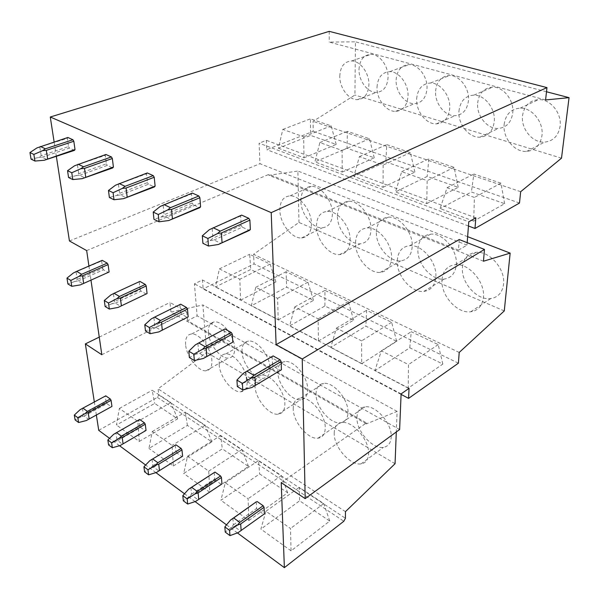 <?xml version="1.0" encoding="UTF-8"?>
<svg xmlns="http://www.w3.org/2000/svg" width="599" height="599" viewBox="0 0 599 599"><rect width="100%" height="100%" fill="white"/><g stroke="black" fill="none" stroke-linecap="round" stroke-linejoin="round"><path stroke-width="0.45" stroke-dasharray="3 2.25" d="M281.223 482.652L366.393 422.909L187.539 320.72L197.123 315.823L399.63 429.528M409.042 388.362L202.462 279.965L194.428 283.859L197.123 315.823M401.105 393.895L194.428 283.859M401.083 394.382L203.173 288.928L202.462 279.965M458.392 363.181L254.043 263.912L203.173 288.928M408.219 388.145L374.877 370.646L381.353 350.857L408.488 364.589L408.219 388.145L442.841 364.05L409.768 347.772L374.877 370.646M361.684 363.72L396.658 341.318L365.869 326.163L330.73 347.472L336.443 328.125L361.624 340.868L361.684 363.72L330.73 347.472M318.458 341.033L353.65 320.143L324.92 305.999L289.639 325.908L294.686 306.995L318.114 318.848L318.458 341.033L289.639 325.908M278.198 319.903L313.502 300.384L286.629 287.153L251.303 305.782L255.758 287.295L277.614 298.347L278.198 319.903L251.303 305.782M240.611 300.174L275.937 281.889L250.749 269.49L215.453 286.966L219.384 268.884L239.817 279.224L240.611 300.174L215.453 286.966M459.208 352.452L253.579 254.305L254.043 263.912M504.276 310.918L298.976 222.454L253.579 254.305M467.639 236.672L297.883 171.037L298.976 222.454M462.435 267.319C463.439 258.483 467.931 253.504 475.935 252.374C489.368 250.584 505.653 269.176 503.564 284.24C502.374 292.582 498.106 297.359 490.753 298.564C477.118 300.765 460.773 282.518 462.435 267.319M417.945 249.012C418.723 240.117 422.961 235.167 430.659 234.164C442.968 232.749 457.838 250.345 456.303 264.795C455.33 273.249 451.287 278.003 444.159 279.074C431.684 280.834 416.792 263.575 417.945 249.012M376.367 231.903C376.936 222.978 380.904 218.073 388.279 217.182C399.608 216.052 413.295 232.764 412.217 246.653C411.461 255.174 407.642 259.906 400.768 260.857C389.313 262.272 375.633 245.889 376.367 231.903M337.424 215.88C337.791 206.954 341.497 202.095 348.558 201.294C359.003 200.388 371.687 216.314 371.006 229.694C370.452 238.252 366.865 242.954 360.261 243.8C349.704 244.939 337.05 229.335 337.424 215.88M300.863 200.837C301.05 191.942 304.509 187.128 311.248 186.401C320.914 185.675 332.73 200.89 332.393 213.806C332.026 222.371 328.671 227.036 322.329 227.792C312.573 228.721 300.795 213.821 300.863 200.837M483.46 261.224L268.929 175.312L297.883 171.037M459.216 239.548L458.46 250.127L268.891 174.376L268.929 175.312M56.373 156.496L54.127 141.963M88.929 266.068L91.011 280.384M96.372 415.1L94.343 401.981M237.414 532.915L226.534 524.866M195.079 501.603L184.507 493.778M155.905 472.618L145.624 465.019M119.545 445.731L109.55 438.333M366.393 422.909L366.378 423.875L397.107 411.401L396.298 431.961M366.378 423.875L170.94 312.049L202.881 304.936L206.692 352.414L158.084 388.856L158.765 394.921L345.421 518.27M101.823 354.735L186.746 311.922L169.981 302.48L170.94 312.049M186.746 311.922L187.539 320.72M458.46 250.127L466.995 245.133L467.183 242.662M98.73 430.337L157.372 397.399L158.765 394.921M466.995 245.133L259.951 163.714L259.082 143.176L468.77 221.832M545.584 99.951L329.255 42.102L355.447 41.825L354.915 95.046L313.075 121.335L313.195 131.331L266.757 149.69L266.405 140.346L259.082 143.176M329.218 31.35L329.255 42.102M546.505 91.767L355.447 41.825M561.503 158.173L354.915 95.046M522.53 115.772C524.088 105.821 529.464 100.422 538.666 99.591C550.466 99 562.042 113.406 560.058 126.411C558.335 135.921 553.191 141.154 544.626 142.113C532.631 143.101 520.845 128.927 522.53 115.772M477.65 103.05C478.945 93.189 483.947 87.888 492.663 87.147C503.534 86.72 514.286 100.49 512.737 113.001C511.269 122.466 506.462 127.624 498.301 128.463C487.279 129.219 476.362 115.697 477.65 103.05M435.6 91.138C436.649 81.382 441.306 76.17 449.557 75.504C459.605 75.204 469.661 88.39 468.478 100.452C467.257 109.857 462.772 114.933 455.008 115.682C444.84 116.258 434.664 103.313 435.6 91.138M396.126 79.952C396.957 70.323 401.278 65.201 409.087 64.587C418.409 64.385 427.858 77.046 427.005 88.697C426.009 98.011 421.823 103.006 414.441 103.679C405.021 104.121 395.49 91.699 396.126 79.952M358.996 69.432C359.617 59.93 363.63 54.898 371.036 54.329C379.706 54.202 388.624 66.377 388.047 77.66C387.268 86.87 383.367 91.782 376.352 92.396C367.599 92.733 358.621 80.783 358.996 69.432M520.666 191.717L313.075 121.335M519.49 203.031L313.195 131.331M468.455 226.003L266.757 149.69M473.689 221.121L440.1 208.587L447.056 187.734L474.401 197.445L473.689 221.121L504.65 203.682L471.413 191.994L440.1 208.587M426.78 203.615L458.213 187.345L427.184 176.428L395.49 191.935L401.704 171.628L427.154 180.666L426.78 203.615L395.49 191.935M383.068 187.3L414.852 172.093L385.816 161.872L353.859 176.398L359.407 156.609L383.15 165.039L383.068 187.3L353.859 176.398M342.246 172.07L374.255 157.807L347.031 148.23L314.909 161.865L319.866 142.562L342.074 150.454L342.246 172.07L314.909 161.865M304.03 157.807L336.181 144.411L310.596 135.411L278.393 148.238L282.818 129.406L303.641 136.804L304.03 157.807L278.393 148.238M475.838 217.864L266.405 140.346M397.107 411.401L202.881 304.936M395.055 463.716L206.692 352.414M356.944 417.518C357.191 411.228 359.887 407.664 365.031 406.833C375.783 404.872 392.27 423.74 391.214 437.105C390.818 443.065 388.227 446.48 383.45 447.333C372.541 449.475 356.233 430.936 356.944 417.518M316.04 394.149C316.137 387.733 318.698 384.146 323.707 383.405C333.598 381.81 348.611 399.563 348.012 412.419C347.764 418.536 345.301 421.981 340.606 422.744C330.588 424.489 315.748 407.05 316.04 394.149M277.816 372.308C277.764 365.794 280.175 362.2 285.034 361.534C294.161 360.231 307.916 377.003 307.699 389.387C307.609 395.625 305.273 399.091 300.698 399.773C291.473 401.203 277.869 384.73 277.816 372.308M242.011 351.853C241.816 345.264 244.078 341.67 248.78 341.063C257.211 340 269.909 355.903 270.007 367.853C270.059 374.188 267.865 377.655 263.418 378.269C254.904 379.444 242.355 363.833 242.011 351.853M208.4 332.647C208.078 326.013 210.182 322.419 214.719 321.873C222.529 320.997 234.314 336.114 234.688 347.667C234.875 354.069 232.816 357.543 228.511 358.097C220.634 359.063 208.991 344.23 208.4 332.647M345.458 511.651L158.084 388.856M291.069 550.84L260.887 529.089L265.949 511.261L290.508 528.49L291.069 550.84L329.757 521.055L299.62 500.809L260.887 529.089M248.929 520.471L287.677 492.782L259.622 473.929L220.896 500.27L225.314 482.757L248.098 498.742L248.929 520.471L220.896 500.27M209.785 492.258L248.488 466.449L222.304 448.853L183.683 473.45L187.524 456.243L208.729 471.121L209.785 492.258L183.683 473.45M173.321 465.985L211.896 441.86L187.405 425.402L148.964 448.426L152.288 431.527L172.07 445.401L173.321 465.985L148.964 448.426M139.275 441.448L177.656 418.851L154.699 403.426L116.483 425.02L119.358 408.428L137.852 421.404L139.275 441.448L116.483 425.02M86.675 250.592L268.891 174.376M69.439 240.978L259.951 163.714M99.262 337.095L169.981 302.48M504.65 203.682L500.951 183.174L473.861 174.024L471.413 191.994M500.951 183.174L474.401 197.445M447.056 187.734L473.861 174.024M442.841 364.05L438.213 344.612L411.258 331.704L409.768 347.772M438.213 344.612L408.488 364.589M381.353 350.857L411.258 331.704M329.757 521.055L323.745 503.587L299.23 487.391L299.62 500.809M323.745 503.587L290.508 528.49M265.949 511.261L299.23 487.391M504.141 124.472C505.616 114.357 510.977 108.913 520.224 108.127C532.092 107.61 543.862 122.368 541.975 135.584C540.313 145.25 535.184 150.536 526.573 151.435C514.526 152.348 502.554 137.845 504.141 124.472M442.01 279.696C442.916 270.741 447.371 265.739 455.375 264.683C468.822 263.021 485.362 282.122 483.423 297.404C482.315 305.857 478.077 310.656 470.717 311.787C457.067 313.846 440.512 295.112 442.01 279.696M334.197 433.204C334.362 426.847 336.99 423.291 342.089 422.542C352.766 420.76 369.456 440.175 368.595 453.69C368.28 459.718 365.749 463.117 361.002 463.888C350.175 465.842 333.695 446.772 334.197 433.204M458.213 187.345L454.117 167.353L428.847 158.825L427.184 176.428M454.117 167.353L427.154 180.666M401.704 171.628L428.847 158.825M396.658 341.318L391.649 322.307L366.581 310.304L365.869 326.163M391.649 322.307L361.624 340.868M336.443 328.125L366.581 310.304M287.677 492.782L281.38 475.606L258.581 460.541L259.622 473.929M281.38 475.606L248.098 498.742M225.314 482.757L258.581 460.541M458.946 111.204C460.159 101.186 465.131 95.833 473.876 95.136C484.793 94.777 495.725 108.868 494.272 121.575C492.88 131.196 488.095 136.4 479.904 137.193C468.845 137.875 457.771 124.045 458.946 111.204M397.279 260.572C397.953 251.558 402.139 246.578 409.821 245.657C422.13 244.355 437.225 262.407 435.84 277.06C434.956 285.633 430.958 290.41 423.837 291.406C411.371 293.031 396.283 275.338 397.279 260.572M293.218 408.803C293.211 402.303 295.696 398.724 300.661 398.065C310.469 396.628 325.654 414.882 325.242 427.873C325.092 434.058 322.696 437.495 318.039 438.183C308.111 439.748 293.121 421.838 293.218 408.803M414.852 172.093L410.405 152.595L386.782 144.621L385.816 161.872M410.405 152.595L383.15 165.039M359.407 156.609L386.782 144.621M353.65 320.143L348.319 301.552L324.958 290.365L324.92 305.999M348.319 301.552L318.114 318.848M294.686 306.995L324.958 290.365M248.488 466.449L241.959 449.564L220.702 435.518L222.304 448.853M241.959 449.564L208.729 471.121M187.524 456.243L220.702 435.518M416.664 98.79C417.63 88.884 422.243 83.62 430.509 82.999C440.587 82.759 450.8 96.244 449.722 108.494C448.584 118.04 444.129 123.169 436.349 123.866C426.159 124.375 415.841 111.152 416.664 98.79M355.529 242.73C355.993 233.685 359.902 228.751 367.262 227.927C378.561 226.901 392.442 244.033 391.521 258.117C390.862 266.757 387.104 271.512 380.245 272.388C368.812 273.683 354.967 256.904 355.529 242.73M254.964 386.018C254.807 379.429 257.143 375.835 261.95 375.244C270.98 374.083 284.892 391.304 284.862 403.823C284.869 410.135 282.608 413.595 278.078 414.201C268.951 415.474 255.211 398.582 254.964 386.018M374.255 157.807L369.523 138.796L347.39 131.323L347.031 148.23M369.523 138.796L342.074 150.454M319.866 142.562L347.39 131.323M313.502 300.384L307.908 282.196L286.075 271.736L286.629 287.153M307.908 282.196L277.614 298.347M255.758 287.295L286.075 271.736M211.896 441.86L205.187 425.275L185.316 412.142L187.405 425.402M205.187 425.275L172.07 445.401M152.288 431.527L185.316 412.142M377.026 87.147C377.759 77.376 382.035 72.202 389.852 71.625C399.189 71.483 408.773 84.414 408.024 96.252C407.118 105.709 402.97 110.748 395.587 111.377C386.16 111.758 376.501 99.075 377.026 87.147M316.482 226.033C316.736 216.995 320.383 212.098 327.406 211.365C337.821 210.556 350.67 226.864 350.153 240.431C349.696 249.102 346.177 253.826 339.596 254.605C329.076 255.638 316.272 239.682 316.482 226.033M219.182 364.709C218.882 358.045 221.061 354.451 225.703 353.919C234.037 352.983 246.87 369.284 247.155 381.368C247.312 387.778 245.193 391.252 240.798 391.791C232.382 392.817 219.713 376.831 219.182 364.709M336.181 144.411L331.202 125.857L310.424 118.842L310.596 135.411M331.202 125.857L303.641 136.804M282.818 129.406L310.424 118.842M275.937 281.889L270.127 264.099L249.671 254.298L250.749 269.49M270.127 264.099L239.817 279.224M219.384 268.884L249.671 254.298M177.656 418.851L170.797 402.558L152.183 390.263L154.699 403.426M170.797 402.558L137.852 421.404M119.358 408.428L152.183 390.263M339.783 76.215C340.307 66.571 344.268 61.487 351.658 60.963C360.336 60.888 369.381 73.318 368.909 84.766C368.22 94.118 364.372 99.075 357.356 99.651C348.611 99.921 339.521 87.739 339.783 76.215M279.875 210.384C279.943 201.369 283.327 196.532 290.028 195.858C299.657 195.229 311.622 210.781 311.443 223.884C311.181 232.562 307.901 237.249 301.589 237.945C291.878 238.769 279.973 223.539 279.875 210.384M185.638 344.732C185.203 338.023 187.225 334.429 191.702 333.95C199.407 333.186 211.312 348.67 211.866 360.358C212.158 366.828 210.182 370.309 205.936 370.788C198.157 371.627 186.409 356.442 185.638 344.732M232.891 518.277L233.37 524.896L231.132 527.599L234.291 526.469L240.319 530.909L264.406 513.867M240.319 530.909L238.02 532.698M231.132 527.599L225.239 532.099M234.291 526.469L257.548 509.936L263.582 514.197M233.37 524.896L256.642 508.401L257.548 509.936M256.282 501.835L256.642 508.401M241.629 215.108L240.686 215.999L241.195 225.366L212.907 238.17L210.167 240.581L202.896 243.299M209.365 229.672L240.686 215.999M212.226 228.638L212.907 238.17M210.167 240.581L214.008 240.004L221.113 243.426M214.008 240.004L242.281 227.156L249.394 230.413M242.281 227.156L241.195 225.366M243.374 373.274L273.122 355.911M245.964 371.799L246.436 380.08L243.928 382.754L247.484 381.848L254.425 385.981M243.928 382.754L237.346 386.587M247.484 381.848L273.533 366.416L280.467 370.362M272.178 356.525L272.5 364.694L246.436 380.08M273.533 366.416L272.5 364.694M190.916 487.668L191.56 494.168L189.306 496.691L192.436 495.673L198.014 499.776L221.952 483.947M198.014 499.776L195.678 501.4M189.306 496.691L183.339 500.786M192.436 495.673L215.633 480.361L221.218 484.299M191.56 494.168L214.764 478.886L215.633 480.361M214.24 472.446L214.764 478.886M192.316 193.08L191.5 193.964L192.242 203.024L164.089 214.719L161.341 216.958L153.973 219.339M160.285 206.408L191.5 193.964M163.183 205.509L164.089 214.719M161.341 216.958L165.137 216.471L171.606 219.586M165.137 216.471L193.267 204.731L199.759 207.703M193.267 204.731L192.242 203.024M195.296 344.904L224.91 328.948M197.932 343.586L198.621 351.65L196.098 354.129L199.617 353.328L205.966 357.109M196.098 354.129L189.396 357.551M199.617 353.328L225.606 339.184L231.963 342.793M224.078 329.585L224.625 337.537L198.621 351.65M225.606 339.184L224.625 337.537M152.064 459.328L152.842 465.708L150.589 468.081L153.688 467.153L158.855 470.956L182.605 456.213M158.855 470.956L156.496 472.439M150.589 468.081L144.561 471.81M153.688 467.153L176.765 452.934L181.954 456.595M152.842 465.708L175.934 451.511L176.765 452.934M175.26 445.192L175.934 451.511M147.257 172.946L146.545 173.83L147.474 182.598L119.545 193.32L116.798 195.401L109.377 197.498M115.532 185.196L146.545 173.83M118.46 184.402L119.545 193.32M116.798 195.401L120.541 194.989L126.456 197.835M120.541 194.989L148.447 184.23L154.392 186.948M148.447 184.23L147.474 182.598M151.255 318.908L180.658 304.202M153.928 317.732L154.797 325.579L152.266 327.893L155.74 327.189L161.573 330.663M152.266 327.893L145.49 330.962M155.74 327.189L181.587 314.168L187.442 317.492M179.925 304.846L180.658 312.596L154.797 325.579M181.587 314.168L180.658 312.596M116.895 439.284L139.822 426.061L139.028 419.862L115.996 433.025L116.895 439.284L114.649 441.508L117.703 440.677L122.51 444.211M114.649 441.508L108.584 444.922M117.703 440.677L140.623 427.431L145.452 430.838M140.623 427.431L139.822 426.061M115.996 433.025L113.608 434.35M139.028 419.862L139.604 419.457M105.918 154.482L105.289 155.351L106.375 163.849L78.739 173.717L76.006 175.664L68.563 177.506M74.568 165.773L105.289 155.351M77.496 165.084L78.739 173.717M76.006 175.664L79.682 175.312L85.11 177.925M79.682 175.312L107.303 165.414L112.777 167.915M107.303 165.414L106.375 163.849M110.763 295.015L139.889 281.41M113.451 293.952L114.469 301.596L111.946 303.76L115.375 303.139L120.743 306.336M111.946 303.76L105.132 306.516M115.375 303.139L141.02 291.114L146.426 294.184M139.245 282.062L140.129 289.602L114.469 301.596M141.02 291.114L140.129 289.602M83.426 414.68L106.158 402.333L105.267 396.253L82.422 408.54L83.426 414.68L81.187 416.784L84.204 416.02L88.682 419.315M81.187 416.784L75.107 419.906M84.204 416.02L106.929 403.651L111.429 406.833M106.929 403.651L106.158 402.333M82.422 408.54L80.026 409.753M105.267 396.253L105.776 395.834M67.852 137.478L67.313 138.339L68.526 146.575L41.211 155.688L38.501 157.515L31.066 159.139M36.921 147.931L67.313 138.339M39.848 147.324L41.211 155.688M38.501 157.515L42.117 157.223L47.111 159.626M42.117 157.223L69.409 148.073L74.456 150.379M69.409 148.073L68.526 146.575M73.407 272.964L101.65 260.999L102.219 260.34M76.103 272.013L77.241 279.463L74.733 281.493L78.11 280.938L83.074 283.896M74.733 281.493L67.904 283.971M78.11 280.938L103.515 269.797L108.516 272.635M101.65 260.999L102.661 268.345L77.241 279.463M103.515 269.797L102.661 268.345M157.372 397.399L343.826 521.25M520.224 108.127L538.666 99.591M526.573 151.435L544.626 142.113M455.375 264.683L475.935 252.374M470.717 311.787L490.753 298.564M342.089 422.542L365.031 406.833M361.002 463.888L383.45 447.333M473.876 95.136L492.663 87.147M479.904 137.193L498.301 128.463M409.821 245.657L430.659 234.164M423.837 291.406L444.159 279.074M300.661 398.065L323.707 383.405M318.039 438.183L340.606 422.744M430.509 82.999L449.557 75.504M436.349 123.866L455.008 115.682M367.262 227.927L388.279 217.182M380.245 272.388L400.768 260.857M261.95 375.244L285.034 361.534M278.078 414.201L300.698 399.773M389.852 71.625L409.087 64.587M395.587 111.377L414.441 103.679M327.406 211.365L348.558 201.294M339.596 254.605L360.261 243.8M225.703 353.919L248.78 341.063M240.798 391.791L263.418 378.269M351.658 60.963L371.036 54.329M357.356 99.651L376.352 92.396M290.028 195.858L311.248 186.401M301.589 237.945L322.329 227.792M191.702 333.95L214.719 321.873M205.936 370.788L228.511 358.097"/><path stroke-width="0.9" d="M401.105 393.895L399.63 429.528L305.183 498.63L302.233 358.988L484.479 249.431L483.46 261.224L510.153 253.115L504.276 310.918L459.208 352.452L458.392 363.181L408.585 398.38L409.042 388.362L401.105 393.895M396.298 431.961L395.055 463.716L345.458 511.651L345.421 518.27L343.826 521.25L284.368 567.65L281.223 482.652L305.183 498.63M408.585 398.38L401.083 394.382M510.153 253.115L467.639 236.672M484.479 249.431L459.216 239.548L276.109 344.672L302.233 358.988M54.127 141.963L50.271 117.007L271.22 212.638L276.109 344.672M88.929 266.068L86.675 250.592L69.439 240.978L56.373 156.496M91.011 280.384L101.823 354.735L85.358 343.901L99.262 337.095M109.55 438.333L98.73 430.337L96.372 415.1M94.343 401.981L85.358 343.901M284.368 567.65L237.414 532.915M226.534 524.866L195.079 501.603M184.507 493.778L155.905 472.618M145.624 465.019L119.545 445.731M467.183 242.662L468.77 221.832L475.838 217.864L474.992 228.481L468.455 226.003M271.22 212.638L546.969 87.604L545.584 99.951L569.05 97.659L561.503 158.173L520.666 191.717L519.49 203.031L474.992 228.481M546.969 87.604L329.218 31.35L50.271 117.007M569.05 97.659L546.505 91.767M257.091 501.498L263.163 505.736L239.75 522.373L233.685 517.955L256.282 501.835L230.578 520.022L224.842 526.903L225.239 532.099L229.956 535.626L238.02 532.698L264.406 513.867L264.077 507.286L240.686 523.96L237.504 525.098L229.574 530.414L229.956 535.626M224.842 526.903L229.574 530.414M240.686 523.96L241.127 530.602M239.75 522.373L237.504 525.098M263.163 505.736L264.077 507.286M233.685 517.955L230.578 520.022M213.147 227.747L220.29 231.117L248.787 218.306L241.629 215.108L209.365 229.672L202.312 235.789L202.896 243.299L208.452 246.024L218.283 244.512L250.352 229.544L249.888 220.118L221.413 232.974L217.534 233.543L207.89 238.484L208.452 246.024M202.312 235.789L207.89 238.484M220.29 231.117L217.534 233.543M248.787 218.306L249.888 220.118M221.413 232.974L222.049 242.558M218.283 244.512L249.394 230.413L250.352 229.544M253.871 375.288L251.348 377.984L254.934 377.071L281.148 361.556L280.1 359.812L253.871 375.288L246.885 371.193L243.374 373.274L236.934 380.073L237.346 386.587L242.775 389.874L251.857 387.501L281.425 369.763L251.857 387.501M236.934 380.073L242.385 383.338L242.775 389.874M254.934 377.071L255.361 385.389M242.385 383.338L251.348 377.984M281.148 361.556L281.425 369.763M246.885 371.193L273.122 355.911L280.1 359.812M214.959 472.072L220.574 475.995L197.221 491.39L191.62 487.309L214.959 472.072L190.916 487.668L188.565 489.256L182.807 495.68L183.339 500.786L187.697 504.044L195.678 501.4L221.952 483.947L221.458 477.485L198.119 492.917L194.967 493.943L187.173 498.922L187.697 504.044M182.807 495.68L187.173 498.922M198.119 492.917L198.726 499.439M197.221 491.39L194.967 493.943M220.574 475.995L221.458 477.485M191.62 487.309L188.565 489.256M163.976 204.618L170.483 207.673L198.846 195.993L192.316 193.08L160.285 206.408L153.209 212.076L153.973 219.339L159.02 221.81L168.731 220.529L200.59 206.835L199.886 197.722L171.546 209.448L167.713 209.927L158.278 214.524L159.02 221.81M153.209 212.076L158.278 214.524M170.483 207.673L167.713 209.927M198.846 195.993L199.886 197.722M171.546 209.448L172.415 218.717M168.731 220.529L199.759 207.703L200.59 206.835M205.128 346.701L202.589 349.202L206.138 348.401L232.3 334.19L231.304 332.527L205.128 346.701L198.741 342.957L195.296 344.904L188.82 351.209L189.396 357.551L194.361 360.561L203.353 358.472L232.809 342.179L203.353 358.472M188.82 351.209L193.799 354.196L194.361 360.561M206.138 348.401L206.79 356.502M193.799 354.196L202.589 349.202M232.3 334.19L232.809 342.179M198.741 342.957L224.91 328.948L231.304 332.527M175.904 444.802L181.115 448.441L157.881 462.735L152.693 458.946L175.904 444.802L149.69 460.781L143.925 466.801L144.561 471.81L148.604 474.827L156.496 472.439L182.605 456.213L181.961 449.879L158.735 464.195L155.613 465.124L147.968 469.803L148.604 474.827M143.925 466.801L147.968 469.803M158.735 464.195L159.491 470.597M157.881 462.735L155.613 465.124M181.115 448.441L181.961 449.879M152.693 458.946L149.69 460.781M119.141 183.519L125.086 186.319L153.232 175.619L147.257 172.946L115.532 185.196L108.471 190.467L109.377 197.498L113.99 199.752L123.551 198.673L155.119 186.087L154.22 177.267L126.097 188.011L122.316 188.408L113.106 192.706L113.99 199.752M108.471 190.467L113.106 192.706M125.086 186.319L122.316 188.408M153.232 175.619L154.22 177.267M126.097 188.011L127.153 196.974M123.551 198.673L154.392 186.948L155.119 186.087M160.487 320.525L157.941 322.854L161.453 322.157L187.487 309.084L186.536 307.489L160.487 320.525L154.632 317.096L151.255 318.908L144.771 324.785L145.49 330.962L150.042 333.718L158.922 331.883L188.183 316.864L158.922 331.883M144.771 324.785L149.338 327.526L150.042 333.718M161.453 322.157L162.292 330.042M149.338 327.526L157.941 322.854M187.487 309.084L188.183 316.864M154.632 317.096L180.658 304.202L186.536 307.489M116.55 432.628L139.604 419.457L144.456 422.842L121.38 436.139L116.55 432.628L113.608 434.35L107.85 440.01L108.584 444.922L112.335 447.73L120.137 445.566L146.036 430.441L120.137 445.566M107.85 440.01L111.609 442.803L112.335 447.73M123.072 443.829L122.196 437.547L119.111 438.386L111.609 442.803M122.196 437.547L145.265 424.219L146.036 430.441M121.38 436.139L119.111 438.386M144.456 422.842L145.265 424.219M78.095 164.208L83.546 166.769L111.407 156.931L105.918 154.482L74.568 165.773L67.545 170.7L68.563 177.506L72.793 179.573L82.198 178.659L113.406 167.061L112.35 158.51L84.504 168.386L80.783 168.723L71.783 172.752L72.793 179.573M67.545 170.7L71.783 172.752M83.546 166.769L80.783 168.723M111.407 156.931L112.35 158.51M84.504 168.386L85.717 177.072M82.198 178.659L112.777 167.915L113.406 167.061M119.463 296.468L116.925 298.646L120.384 298.025L146.216 285.963L145.317 284.443L119.463 296.468L114.072 293.308L110.763 295.015L104.293 300.503L105.132 306.516L109.325 309.054L118.078 307.437L147.077 293.547L118.078 307.437M104.293 300.503L108.494 303.019L109.325 309.054M120.384 298.025L121.372 305.707M108.494 303.019L116.925 298.646M146.216 285.963L147.077 293.547M114.072 293.308L139.889 281.41L145.317 284.443M82.917 408.121L105.776 395.834L110.298 398.994L87.417 411.401L82.917 408.121L80.026 409.753L74.298 415.085L75.107 419.906L78.604 422.52L86.301 420.558L111.953 406.421L86.301 420.558M74.298 415.085L77.795 417.69L78.604 422.52M89.184 418.918L88.203 412.756L85.163 413.512L77.795 417.69M88.203 412.756L111.077 400.319L111.953 406.421M87.417 411.401L85.163 413.512M110.298 398.994L111.077 400.319M40.365 146.456L45.382 148.814L72.921 139.739L67.852 137.478L36.921 147.931L29.95 152.55L31.066 159.139L34.959 161.049L44.199 160.277L75.01 149.54L73.819 141.252L46.295 150.364L42.641 150.648L33.851 154.43L34.959 161.049M29.95 152.55L33.851 154.43M45.382 148.814L42.641 150.648M72.921 139.739L73.819 141.252M46.295 150.364L47.643 158.78M44.199 160.277L74.456 150.379L75.01 149.54M81.629 274.282L79.098 276.326L82.505 275.78L108.097 264.608L107.236 263.148L81.629 274.282L76.642 271.362L73.407 272.964L66.968 278.108L67.904 283.971L71.775 286.315L80.401 284.884L109.093 271.998L80.401 284.884M66.968 278.108L70.847 280.437L71.775 286.315M82.505 275.78L83.628 283.26M70.847 280.437L79.098 276.326M108.097 264.608L109.093 271.998M76.642 271.362L102.219 260.34L107.236 263.148"/></g></svg>
